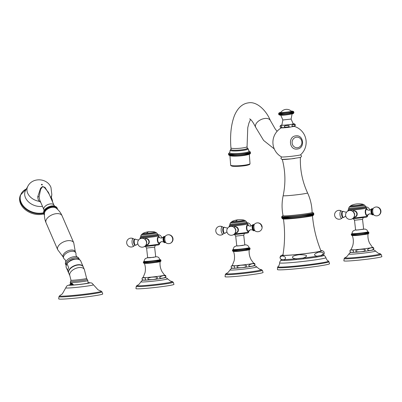 <?xml version="1.0" encoding="UTF-8"?>
<svg xmlns="http://www.w3.org/2000/svg" width="402" height="402" viewBox="0 0 402 402"><rect width="100%" height="100%" fill="white"/><g stroke="black" fill="none" stroke-linecap="round" stroke-linejoin="round"><path stroke-width="0.6" d="M279.782 113.324L279.953 114.846L279.782 113.324M289.189 113.977L289.018 112.454M278.641 114.078L278.792 113.243L278.787 114.525C279.561 115.495 282.923 115.485 288.877 114.495L292.963 113.751L293.736 113.128L293.907 112.309L293.354 111.389L291.254 111.118A6.392 0.332 -6.4 0 1 288.561 111.927A6.392 0.332 173.6 0 1 281.159 112.655A6.392 0.332 173.6 0 1 280.948 112.279L279.169 112.816L278.666 113.555M279.008 114.801L278.837 113.279L279.008 114.801M279.134 114.826L278.963 113.304L279.134 114.826M279.33 114.841L279.164 113.324L279.33 114.841M279.606 114.846L279.435 113.329L279.606 114.846M280.365 114.831L280.194 113.314L280.365 114.831M280.842 114.811L280.671 113.289L280.842 114.811M281.375 114.781L281.204 113.258M281.963 114.741L281.792 113.218M282.596 114.691L282.425 113.168M283.274 114.63L283.103 113.113M283.978 114.57L283.807 113.047M284.711 114.495L284.541 112.977M285.46 114.419L285.289 112.902M286.219 114.339L286.048 112.816M286.978 114.253L286.807 112.731M287.731 114.163L287.561 112.64M288.47 114.067L288.304 112.55M289.872 113.882L289.701 112.364M290.52 113.791L290.355 112.269M291.128 113.696L290.958 112.178M291.681 113.61L291.51 112.088L291.681 113.61M292.179 113.52L292.008 112.002L292.179 113.52M292.616 113.439L292.445 111.922L292.616 113.439M292.988 113.364L292.817 111.846L292.988 113.364M293.284 113.294L293.118 111.776L293.284 113.294M293.51 113.233L293.339 111.711L293.51 113.233M293.661 113.173L293.49 111.655L293.661 113.173M293.736 113.128L293.566 111.605L293.736 113.128M293.902 112.284L293.56 111.57M288.164 111.922A5.347 0.276 173.6 0 1 280.812 112.475A6.96 6.96 0 0 1 291.435 111.284A5.347 0.276 -6.4 0 1 288.164 111.922M289.726 124.565A5.728 0.296 -6.4 0 0 293.229 123.881L291.098 119.057L282.862 119.982L281.852 125.158A5.728 0.296 173.6 0 0 289.726 124.565M294.867 125.148C295.606 126.067 291.606 126.816 292.073 125.665C291.309 124.741 295.354 123.977 294.867 125.148M290.254 127.132A6.367 0.332 173.6 0 1 281.546 127.766M280.078 126.7C280.546 125.665 281.134 125.67 281.837 126.725C281.37 127.766 280.782 127.756 280.078 126.7M289.018 126.062C290.154 126.982 283.626 127.7 284.465 126.55C283.289 125.62 289.887 124.896 289.018 126.062M281.355 127.871A16.628 16.628 0 0 0 281.591 156.946A9.553 0.492 -6.4 0 0 294.696 155.901A9.553 0.492 -6.4 0 0 300.525 154.82A16.628 16.628 0 0 0 294.314 126.419M242.285 149.735A8.09 1.07 175.5 0 1 231.07 149.629L230.934 147.901A8.09 1.07 175.5 0 0 242.15 148.011A8.09 1.07 175.5 0 0 247.069 146.629L247.205 148.358A8.09 1.07 175.5 0 1 242.285 149.735M248.25 148.891L249.034 151.273A9.708 1.281 175.5 0 1 241.657 153.187A9.708 1.281 175.5 0 1 230.472 153.303A9.708 1.281 -4.5 0 1 229.718 152.79L230.12 150.318A9.095 1.201 -4.5 0 0 230.838 150.725A9.095 1.201 -4.5 0 0 241.059 150.644A9.095 1.201 -4.5 0 0 248.25 148.891L247.089 147.966M228.552 153.805L228.668 153.469M228.577 154.569L228.728 153.433L228.512 154.177M228.879 155.112L228.758 153.534L228.768 154.976L230.276 155.84C232.833 156.368 237.351 156.257 243.818 155.514C248.637 154.76 250.823 153.966 250.376 153.127L250.305 153.288M228.542 154.443L228.728 154.906M228.844 153.629L228.969 155.207L228.844 153.629M228.984 153.72L229.11 155.298L228.984 153.72M229.18 153.805L229.306 155.378L229.18 153.805M229.431 153.881L229.552 155.458L229.431 153.881M249.26 153.911A9.708 1.281 175.5 0 1 241.562 155.775A9.708 1.281 175.5 0 1 230.673 155.86M229.854 155.529L229.733 153.951L229.854 155.529M230.21 155.594L230.085 154.016L230.21 155.594M230.607 155.649L230.487 154.072L230.607 155.649M231.055 155.7L230.934 154.122L231.055 155.7M231.547 155.74L231.426 154.162L231.547 155.74M232.08 155.775L231.959 154.197M232.652 155.8L232.532 154.222M233.26 155.815L233.14 154.237M233.904 155.82L233.778 154.247M234.572 155.82L234.446 154.242M235.27 155.81L235.145 154.232M235.989 155.795L235.863 154.217M236.723 155.765L236.602 154.192M237.476 155.735L237.351 154.157M238.24 155.69L238.115 154.112M239.009 155.639L238.883 154.061M239.783 155.579L239.657 154.006M240.552 155.514L240.426 153.941M241.316 155.443L241.195 153.865M242.074 155.363L241.949 153.785M242.692 153.7L242.818 155.278M243.421 153.609L243.542 155.187M244.125 153.514L244.25 155.092M244.808 153.413L244.929 154.991M245.456 153.308L245.582 154.886M246.079 153.197L246.205 154.775M246.667 153.087L246.793 154.664M247.215 152.971L247.341 154.549L247.215 152.971M247.722 152.855L247.848 154.433L247.722 152.855M248.19 152.74L248.31 154.318L248.19 152.74M248.607 152.619L248.732 154.197L248.607 152.619M248.979 152.504L249.104 154.077L248.979 152.504M249.3 152.383L249.426 153.961L249.3 152.383M249.572 152.268L249.692 153.845L249.572 152.268M249.788 152.152L249.913 153.73L249.788 152.152M249.949 152.036L250.074 153.614L249.949 152.036M250.059 151.926L250.185 153.504L250.059 151.926M250.411 152.991L250.109 151.82L250.235 153.398M250.386 152.202L250.456 152.599M250.054 151.629L248.692 150.941M294.807 158.433A9.1 0.472 173.6 0 1 282.294 159.403C285.445 171.423 285.737 183.508 283.159 195.663C281.737 202.347 281.712 209.035 283.083 215.728A14.593 0.754 173.6 0 0 303.148 214.181A14.593 0.754 -6.4 0 0 312.093 212.477C311.952 205.643 310.444 199.126 307.575 192.925A12.286 0.633 -6.4 0 1 300.053 194.372A12.286 0.633 173.6 0 1 283.159 195.663M303.726 214.874L303.927 216.643M304.636 216.547L304.435 214.779M305.329 216.452L305.128 214.683M306.002 216.356L305.801 214.588M306.656 216.261L306.46 214.492M307.289 216.17L307.093 214.397M307.902 216.075L307.701 214.301M308.49 215.985L308.289 214.211M309.053 215.894L308.852 214.12M309.585 215.804L309.384 214.03L309.585 215.804M310.093 215.713L309.892 213.944L310.093 215.713M310.57 215.628L310.369 213.859L310.57 215.628M311.012 215.547L310.816 213.774L311.012 215.547M311.429 215.467L311.228 213.693L311.429 215.467M311.811 215.387L311.61 213.618L311.811 215.387M312.158 215.311L311.962 213.542L312.158 215.311M312.475 215.241L312.274 213.467L312.475 215.241M312.751 215.17L312.555 213.402L312.751 215.17M312.992 215.105L312.796 213.336L312.992 215.105M313.203 215.045L313.002 213.271L313.203 215.045M313.369 214.985L313.173 213.211L313.369 214.985M313.5 214.929L313.304 213.16L313.5 214.929M313.595 214.879L313.399 213.105L313.595 214.879M313.65 214.834L313.454 213.06L313.65 214.834M313.726 214.683L313.821 214.387C312.982 215.884 314.012 215.753 303.535 217.326L287.837 218.924C282.294 219.15 282.822 219.216 281.752 217.783L281.857 216.557L281.676 217.316M313.671 214.789L313.475 213.02L313.851 214.03M313.681 213.316L313.454 212.98M303.505 217.326A14.593 0.754 173.6 0 1 283.44 218.874C285.093 230.984 284.923 243.064 282.938 255.119A19.135 0.99 -6.4 0 0 309.244 253.104A19.135 0.99 -6.4 0 0 320.962 250.853C316.354 239.537 313.515 227.793 312.444 215.623M281.877 216.593L282.078 218.366L281.877 216.593M281.938 216.628L282.134 218.402L281.938 216.628M282.033 216.658L282.229 218.432L282.033 216.658M282.164 216.683L282.365 218.457L282.164 216.683M282.335 216.703L282.536 218.477L282.335 216.703M282.546 216.718L282.742 218.492L282.546 216.718M282.787 216.728L282.988 218.502L282.787 216.728M283.068 216.738L283.264 218.507L283.068 216.738M283.38 216.738L283.581 218.512L283.38 216.738M283.732 216.738L283.933 218.507L283.732 216.738M284.113 216.728L284.314 218.502L284.113 216.728M284.531 216.718L284.727 218.487L284.531 216.718M284.978 216.698L285.174 218.472L284.978 216.698M285.455 216.678L285.656 218.452L285.455 216.678M285.963 216.653L286.159 218.422L285.963 216.653M286.495 216.623L286.696 218.392L286.495 216.623M287.058 216.588L287.259 218.356M287.646 216.547L287.847 218.321M288.259 216.502L288.46 218.276M288.892 216.457L289.093 218.231M289.551 216.407L289.747 218.175M290.224 216.351L290.425 218.12M290.917 216.291L291.118 218.06M291.631 216.226L291.827 218M292.354 216.16L292.55 217.934M293.088 216.09L293.289 217.864M293.837 216.02L294.038 217.789M294.596 215.944L294.792 217.713M295.359 215.864L295.555 217.638M296.128 215.784L296.329 217.552M296.902 215.698L297.103 217.472M297.676 215.613L297.877 217.387M298.455 215.527L298.651 217.296M299.229 215.437L299.425 217.206M299.998 215.346L300.199 217.115M300.761 215.251L300.962 217.025M301.52 215.16L301.716 216.929M302.269 215.065L302.465 216.834M303.002 214.969L303.203 216.738M320.831 250.536L322.218 250.652L323.791 251.496L324.364 253.22L323.7 254.682A21.467 1.111 173.6 0 1 321.253 255.416C324.625 253.225 323.771 252.124 318.701 252.119C313.811 253.918 313.228 255.275 316.957 256.195A0.502 0.342 -99.1 0 0 317.103 257.009A21.552 1.116 173.6 0 1 310.706 257.938A21.552 1.116 173.6 0 1 303.269 258.858L296.239 259.597A21.552 1.116 173.6 0 1 284.345 260.451L281.626 260.411A21.552 1.116 173.6 0 1 281.164 260.109L281.164 260.109C280.857 259.772 279.455 262.416 279.691 262.843A23.221 1.201 173.6 0 0 311.615 260.39A23.221 1.201 -6.4 0 0 325.841 257.667C325.977 257.2 324.027 254.928 323.801 255.325L323.801 255.325A21.552 1.116 173.6 0 1 321.414 256.23L317.103 257.009M321.414 256.23L321.253 255.416L316.957 256.195A21.467 1.111 173.6 0 1 310.58 257.119A21.467 1.111 173.6 0 1 303.173 258.034C308.781 255.873 307.48 254.767 299.269 254.712C290.284 255.933 291.154 258.36 296.168 258.767L296.239 259.597M303.269 258.858L303.173 258.034L296.168 258.767A21.467 1.111 173.6 0 1 284.325 259.617C286.385 258.099 285.797 256.863 282.561 255.913C279.516 256.772 279.199 257.994 281.616 259.581A0.502 0.487 -83.5 0 1 281.626 260.411M282.993 254.778L280.998 255.587L280.315 256.391L280.144 258.174L281.114 259.461A21.467 1.111 173.6 0 0 281.616 259.581L284.325 259.617L284.345 260.451M328.972 261.722A25.879 1.337 -6.4 0 1 313.118 264.757A25.879 1.337 -6.4 0 1 277.536 267.491L277.435 269.561A26.21 1.357 173.6 0 0 313.47 266.792A26.21 1.357 -6.4 0 0 329.529 263.717L328.972 261.722L328.419 261.049C328.037 260.627 327.203 261.039 325.841 257.667M296.415 137.188A5.301 4.899 90.8 0 0 292.138 143.097A5.301 4.899 90.8 0 0 297.591 147.71A5.301 4.899 -89.2 0 0 301.867 141.8A5.301 4.899 -89.2 0 0 296.415 137.188M348.559 209.045L348.715 209.261A8.578 0.442 -6.4 0 0 353.976 209.065A8.578 0.442 -6.4 0 0 365.755 207.347L365.86 207.105A8.708 0.452 173.6 0 1 353.901 208.854A8.708 0.452 -6.4 0 1 348.559 209.045L348.74 208.075A8.452 0.437 -6.4 0 0 353.901 207.945A8.452 0.437 173.6 0 0 365.463 206.196L365.86 207.105M352.403 211.186L353.765 210.683C355.639 210.693 356.79 211.698 357.227 213.688C357.242 215.728 356.333 216.919 354.504 217.266L353.845 217.251M354.906 217.201L354.504 217.266M367.458 215.105L366.87 215.618L365.207 212.623L366.277 209.01L366.915 209.392M354.504 220.271L355.599 230.019L358.081 229.934L363.639 229.115L362.544 219.371L354.504 220.271L353.504 218.809M362.991 232.758A7.929 0.412 173.6 0 1 352.092 233.597L352.182 232.482L353.177 230.864L355.584 229.884L356.112 230.12L365.202 229.05L367.036 230.07L367.85 231.828A7.929 0.412 -6.4 0 1 362.991 232.758M363.252 234.678A7.929 0.412 -6.4 0 0 368.066 233.763C367.654 237.064 368.172 240.21 369.614 243.205L372.453 247.295A10.784 0.558 -6.4 0 1 365.855 248.577A10.784 0.558 173.6 0 1 351.031 249.697L352.649 246.004C353.67 242.476 353.554 238.989 352.308 235.532A7.929 0.412 173.6 0 0 363.207 234.683M363.428 234.441L363.267 233.009M364.122 234.351L363.961 232.914M364.78 234.255L364.619 232.818M365.403 234.16L365.242 232.723M365.986 234.07L365.825 232.632M366.518 233.984L366.358 232.547L366.518 233.984M367.006 233.899L366.84 232.462L367.006 233.899M367.433 233.818L367.272 232.381L367.433 233.818M367.8 233.738L367.639 232.306L367.8 233.738M368.106 233.668L367.946 232.23L368.106 233.668M368.353 233.602L368.192 232.165L368.353 233.602M368.528 233.547L368.368 232.11L368.528 233.547M368.639 233.492L368.478 232.054L368.639 233.492M368.905 232.994L368.523 232.009L368.82 233.255C368.86 233.813 366.996 234.291 363.232 234.683C355.946 235.798 351.971 235.889 351.308 234.944L351.479 233.909L351.253 234.361M368.493 231.974L368.75 232.225M351.665 235.381L351.504 233.944L351.665 235.381M351.76 235.411L351.599 233.974L351.76 235.411M351.921 235.431L351.76 233.994L351.921 235.431M352.152 235.446L351.991 234.009L352.152 235.446M352.443 235.451L352.283 234.014L352.443 235.451M352.8 235.446L352.639 234.009L352.8 235.446M353.212 235.431L353.051 233.994L353.212 235.431M353.685 235.411L353.524 233.974L353.685 235.411M354.207 235.381L354.046 233.944M354.78 235.346L354.619 233.909M355.393 235.301L355.232 233.863M356.046 235.245L355.886 233.813M356.73 235.19L356.569 233.753M357.443 235.125L357.283 233.688M358.177 235.054L358.016 233.617M358.931 234.974L358.77 233.542M359.689 234.894L359.529 233.456M360.453 234.808L360.292 233.371M361.217 234.723L361.056 233.286M361.971 234.632L361.81 233.195M362.71 234.537L362.549 233.1M368.684 250.481C366.669 249.758 367.513 248.873 371.217 247.833C374.83 247.501 374.674 250.466 368.684 250.481M350.172 251.803L349.901 250.989L350.237 250.23C354.303 248.908 354.941 253.461 350.469 252.079L350.172 251.803C349.665 253.044 357.242 252.2 366.162 251.144C375.227 249.687 372.749 250.25 373.875 248.612L373.337 247.542M357.157 251.828C354.664 251.21 355.348 250.416 359.202 249.436C363.996 249.069 365.941 249.32 365.026 250.19C365.81 250.707 362.041 252.129 357.157 251.828M381.156 254.471L381.9 256.566A19.135 0.99 -6.4 0 1 370.177 258.818A19.135 0.99 173.6 0 1 343.876 260.833L344.132 258.627A18.628 0.965 -6.4 0 0 369.745 256.662A18.628 0.965 -6.4 0 0 381.156 254.471L380.046 253.717A17.944 0.93 -6.4 0 1 369.408 255.958A17.944 0.93 -6.4 0 1 351.313 257.843A17.944 0.93 -6.4 0 1 345.052 257.642L346.102 257.114C346.082 257.521 347.006 256.496 348.876 254.039A13.412 0.693 -6.4 0 0 367.307 252.642A13.412 0.693 -6.4 0 0 375.518 251.049L374.599 250.265L373.146 249.803M353.891 217.175A3.316 3.055 -103.4 0 0 355.006 217.175M352.469 211.231A3.316 3.055 76.6 0 1 353.464 210.728M355.835 211.276A3.171 2.92 -103.4 0 0 353.599 210.844A3.171 2.92 -103.4 0 0 353.514 210.864M354.986 217.03A3.171 2.92 -103.4 0 0 355.072 217.015A3.171 2.92 -103.4 0 0 357.016 215.316M354.021 212.98A3.06 2.819 -103.4 0 1 354.474 214.311A3.06 2.819 76.6 0 1 354.484 214.919M366.041 209.09A3.316 1.281 -95.2 0 1 366.187 209.166A3.171 1.226 -95.2 0 0 366.137 209.176A3.171 1.226 -95.2 0 0 365.277 212.522A3.171 1.226 -95.2 0 0 366.775 215.482A3.171 1.226 -95.2 0 0 366.84 215.467M371.845 208.738A3.09 1.196 84.8 0 0 371.408 209.105A3.09 1.196 84.8 0 0 371.001 211.914A3.09 1.196 84.8 0 0 371.905 214.603L372.749 214.934L373.232 214.598A3.06 1.186 -95.2 0 1 372.9 214.809A3.06 1.186 84.8 0 1 371.398 212.05A3.06 1.186 84.8 0 1 372.217 208.738A3.06 1.186 -95.2 0 1 372.709 208.879M343.328 217.477A3.06 1.186 -95.2 0 1 342.489 216.929A3.06 1.186 -95.2 0 1 342.052 212.085A3.06 1.186 -95.2 0 1 342.645 211.407M350.192 206.407A6.919 0.357 -6.4 0 0 350.072 206.492A6.919 0.357 -6.4 0 0 355.624 206.221A6.919 0.357 -6.4 0 0 363.297 205.146A6.919 0.357 -6.4 0 0 363.82 204.95A6.919 0.357 -6.4 0 0 363.684 204.894M229.748 224.919L229.904 225.13A8.578 0.442 -6.4 0 0 235.165 224.939A8.578 0.442 -6.4 0 0 246.944 223.221L246.657 222.07A8.452 0.437 -6.4 0 1 235.09 223.819A8.452 0.437 173.6 0 1 229.929 223.949L229.748 224.919A8.708 0.452 173.6 0 0 235.09 224.728A8.708 0.452 -6.4 0 0 247.049 222.979M233.592 227.06L234.954 226.557C236.828 226.567 237.979 227.567 238.416 229.562C238.431 231.602 237.522 232.793 235.693 233.14L235.034 233.125M236.095 233.075L235.693 233.14M248.647 230.974L248.059 231.492L246.401 228.497L247.466 224.884L248.104 225.261M235.08 233.049A3.316 3.055 -103.4 0 0 236.195 233.049M233.662 227.105A3.316 3.055 76.6 0 1 234.657 226.602M237.024 227.15A3.171 2.92 -103.4 0 0 234.788 226.718A3.171 2.92 -103.4 0 0 234.708 226.738M236.18 232.904A3.171 2.92 -103.4 0 0 236.26 232.889A3.171 2.92 -103.4 0 0 238.205 231.19M235.698 236.145L236.788 245.893L239.275 245.808L244.828 244.989L243.738 235.24L235.698 236.145L234.693 234.683M244.813 244.853L246.396 244.924L247.753 245.521L248.712 246.647L249.039 247.702A7.929 0.412 173.6 0 1 244.185 248.632A7.929 0.412 -6.4 0 1 233.281 249.471L233.376 248.356L234.366 246.738L236.773 245.753M244.441 250.552A7.929 0.412 173.6 0 0 249.255 249.637C248.808 253.285 249.471 256.712 251.25 259.923L253.642 263.169A10.784 0.558 173.6 0 1 247.044 264.451A10.784 0.558 -6.4 0 1 232.225 265.571L234.085 260.953C234.828 257.717 234.632 254.531 233.502 251.406A7.929 0.412 -6.4 0 0 244.401 250.557M244.456 248.878L244.617 250.315M232.602 251.004L232.668 249.783L232.446 250.235M232.853 251.255L232.693 249.818L232.853 251.255M232.949 251.285L232.788 249.848L232.949 251.285M233.115 251.305L232.949 249.868L233.115 251.305M233.341 251.32L233.18 249.883L233.341 251.32M233.632 251.32L233.472 249.888L233.632 251.32M233.989 251.32L233.828 249.883L233.989 251.32M234.406 251.305L234.245 249.868L234.406 251.305M234.874 251.285L234.713 249.848L234.874 251.285M235.396 251.255L235.235 249.818M235.969 251.22L235.808 249.783M236.582 251.175L236.421 249.737M237.235 251.119L237.074 249.687M237.919 251.064L237.758 249.627M238.632 250.999L238.471 249.562M239.371 250.923L239.21 249.491M240.12 250.848L239.959 249.411M240.883 250.768L240.718 249.33M241.647 250.682L241.486 249.245M242.406 250.597L242.245 249.16M243.16 250.501L242.999 249.069M243.903 250.411L243.738 248.974M245.31 250.22L245.15 248.788M245.974 250.129L245.808 248.692M246.597 250.034L246.436 248.597M247.175 249.943L247.014 248.506M247.712 249.858L247.547 248.421L247.712 249.858M248.195 249.773L248.034 248.335L248.195 249.773M248.622 249.687L248.461 248.255L248.622 249.687M248.989 249.612L248.828 248.175L248.989 249.612M249.3 249.541L249.139 248.104L249.3 249.541M249.541 249.476L249.381 248.039L249.541 249.476M249.722 249.416L249.557 247.984L249.722 249.416M249.833 249.366L249.667 247.928L249.833 249.366M250.094 248.868L249.712 247.883L250.009 249.129C250.049 249.687 248.185 250.165 244.421 250.557C237.135 251.672 233.165 251.758 232.497 250.823M249.687 247.848L249.938 248.099M231.658 267.953L231.09 266.863L231.426 266.104C235.497 264.792 236.135 269.32 231.658 267.953M238.346 267.702C235.843 267.094 236.527 266.295 240.391 265.31C245.205 264.948 247.145 265.199 246.215 266.064C247.044 266.561 243.2 268.013 238.346 267.702M249.873 266.355C247.853 265.637 248.697 264.757 252.406 263.707C256.039 263.385 255.863 266.325 249.873 266.355M231.361 267.672C230.859 268.918 238.431 268.074 247.351 267.013C256.416 265.561 253.938 266.124 255.064 264.486L254.526 263.411M262.345 270.345L263.089 272.44A19.135 0.99 173.6 0 1 251.371 274.692A19.135 0.99 -6.4 0 1 225.065 276.707L225.321 274.496A18.628 0.965 -6.4 0 0 250.933 272.536A18.628 0.965 -6.4 0 0 262.345 270.345L261.235 269.591A17.944 0.93 -6.4 0 1 250.597 271.827A17.944 0.93 -6.4 0 1 232.502 273.717A17.944 0.93 -6.4 0 1 226.241 273.516L227.291 272.983C227.271 273.395 228.195 272.37 230.065 269.913A13.412 0.693 -6.4 0 0 248.501 268.511A13.412 0.693 -6.4 0 0 256.707 266.923L255.788 266.139L254.335 265.677M223.834 227.281A3.06 1.186 84.8 0 0 223.241 227.959A3.06 1.186 84.8 0 0 223.678 232.798L224.758 233.441L225.326 232.984A3.09 1.196 -95.2 0 1 224.889 233.346A3.09 1.196 84.8 0 1 223.371 230.562A3.09 1.196 84.8 0 1 224.2 227.215A3.09 1.196 -95.2 0 1 224.834 227.487L223.989 227.155L223.241 227.959M235.21 228.854A3.06 2.819 -103.4 0 1 235.662 230.185A3.06 2.819 76.6 0 1 235.672 230.788M253.722 230.748A3.09 1.196 -95.2 0 1 253.094 230.477L253.938 230.808L254.426 230.472A3.06 1.186 84.8 0 1 254.089 230.683A3.06 1.186 -95.2 0 1 252.587 227.924A3.06 1.186 -95.2 0 1 253.411 224.612A3.06 1.186 84.8 0 1 253.903 224.753L253.17 224.522L252.597 224.979A3.09 1.196 -95.2 0 1 253.034 224.612M231.381 222.281A6.919 0.357 -6.4 0 0 231.261 222.366A6.919 0.357 -6.4 0 0 236.813 222.095A6.919 0.357 -6.4 0 0 244.486 221.02A6.919 0.357 -6.4 0 0 245.009 220.824A6.919 0.357 -6.4 0 0 244.873 220.768M140.64 236.823L140.795 237.039A8.578 0.442 -6.4 0 0 146.062 236.843A8.578 0.442 -6.4 0 0 157.835 235.125L157.549 233.974A8.452 0.437 -6.4 0 1 145.981 235.723A8.452 0.437 173.6 0 1 140.821 235.853L140.64 236.823A8.708 0.452 173.6 0 0 145.986 236.632A8.708 0.452 -6.4 0 0 157.941 234.884M144.484 238.964L145.851 238.461C147.72 238.471 148.876 239.476 149.308 241.466C149.323 243.506 148.418 244.697 146.589 245.044L145.926 245.029M146.986 244.979L146.589 245.044M159.539 242.883L158.956 243.396L157.293 240.401L158.358 236.788L159.001 237.17M145.971 244.954A3.316 3.055 -103.4 0 0 147.087 244.954M144.554 239.009A3.316 3.055 76.6 0 1 145.549 238.507M147.916 239.054A3.171 2.92 -103.4 0 0 145.68 238.622A3.171 2.92 -103.4 0 0 145.599 238.642M147.072 244.808A3.171 2.92 -103.4 0 0 147.152 244.793A3.171 2.92 -103.4 0 0 149.097 243.094M146.589 248.049L147.68 257.798L150.167 257.712L155.72 256.893L154.629 247.15L146.589 248.049L145.584 246.587M155.705 256.757L157.288 256.828L158.649 257.426L159.936 259.607A7.929 0.412 173.6 0 1 155.077 260.536A7.929 0.412 -6.4 0 1 144.177 261.375L144.268 260.26L145.263 258.642L147.665 257.662M143.494 262.908L143.393 262.727C144.057 263.667 148.026 263.576 155.313 262.461A7.929 0.412 173.6 0 0 160.152 261.541C159.7 265.189 160.363 268.616 162.142 271.832L164.534 275.074A10.784 0.558 173.6 0 1 157.936 276.355A10.784 0.558 -6.4 0 1 143.117 277.475L144.976 272.863C145.72 269.621 145.529 266.436 144.393 263.31A7.929 0.412 -6.4 0 0 155.293 262.466M155.348 260.787L155.509 262.22M143.393 262.727L143.559 261.687L143.338 262.139M143.745 263.159L143.584 261.722L143.745 263.159M143.841 263.189L143.68 261.752L143.841 263.189M144.006 263.209L143.846 261.772L144.006 263.209M144.233 263.225L144.072 261.787L144.233 263.225M144.529 263.23L144.368 261.792L144.529 263.23M144.881 263.225L144.72 261.787L144.881 263.225M145.298 263.209L145.137 261.772L145.298 263.209M145.77 263.189L145.604 261.752L145.77 263.189M146.293 263.159L146.127 261.722M146.861 263.124L146.7 261.687M147.474 263.079L147.313 261.642M148.127 263.029L147.966 261.591M148.815 262.968L148.655 261.531M149.529 262.903L149.363 261.466M150.263 262.833L150.102 261.395M151.011 262.752L150.85 261.32M151.775 262.672L151.614 261.235M152.539 262.586L152.378 261.149M153.303 262.501L153.142 261.064M154.056 262.411L153.896 260.973M154.795 262.315L154.634 260.878M156.202 262.129L156.041 260.692M156.865 262.034L156.705 260.596M157.489 261.938L157.328 260.506M158.066 261.848L157.906 260.411M158.604 261.762L158.443 260.325L158.604 261.762M159.086 261.677L158.926 260.24L159.086 261.677M159.514 261.596L159.353 260.159L159.514 261.596M159.88 261.516L159.72 260.084L159.88 261.516M160.192 261.446L160.031 260.009L160.192 261.446M160.433 261.38L160.272 259.943L160.433 261.38M160.614 261.325L160.453 259.888L160.614 261.325M160.725 261.27L160.564 259.833L160.725 261.27M160.991 260.772L160.604 259.787L160.9 261.034C160.941 261.591 159.081 262.069 155.313 262.461M160.579 259.752L160.83 260.009M142.549 279.857L141.981 278.772L142.318 278.008C146.398 276.722 147.031 281.204 142.549 279.857M149.237 279.606C146.715 279.013 147.398 278.219 151.288 277.214C156.137 276.862 158.076 277.114 157.112 277.968C158.026 278.435 154.011 279.933 149.237 279.606M160.765 278.259C158.73 277.561 159.574 276.676 163.297 275.611C166.971 275.315 166.735 278.209 160.765 278.259M142.253 279.581C141.75 280.827 149.323 279.978 158.242 278.923C167.312 277.465 164.83 278.028 165.961 276.39L165.418 275.32M173.242 282.249L173.981 284.35A19.135 0.99 173.6 0 1 162.262 286.596A19.135 0.99 -6.4 0 1 135.956 288.611L136.218 286.405A18.628 0.965 -6.4 0 0 161.825 284.44A18.628 0.965 -6.4 0 0 173.242 282.249L172.126 281.495A17.944 0.93 -6.4 0 1 161.488 283.737A17.944 0.93 -6.4 0 1 143.393 285.621A17.944 0.93 -6.4 0 1 137.132 285.42L138.187 284.892C138.162 285.299 139.087 284.274 140.956 281.817A13.412 0.693 -6.4 0 0 159.393 280.42A13.412 0.693 -6.4 0 0 167.599 278.827L166.679 278.043L165.232 277.581M134.73 239.185A3.06 1.186 84.8 0 0 134.132 239.863A3.06 1.186 84.8 0 0 134.57 244.707L135.65 245.346L136.223 244.888A3.09 1.196 -95.2 0 1 135.781 245.25A3.09 1.196 84.8 0 1 134.268 242.466A3.09 1.196 84.8 0 1 135.092 239.12A3.09 1.196 -95.2 0 1 135.725 239.391L134.881 239.059L134.132 239.863M146.102 240.758A3.06 2.819 -103.4 0 1 146.554 242.089A3.06 2.819 76.6 0 1 146.564 242.697M165.307 242.371A3.06 1.186 84.8 0 1 164.981 242.587A3.06 1.186 -95.2 0 1 163.478 239.828A3.06 1.186 -95.2 0 1 164.302 236.517A3.06 1.186 84.8 0 1 164.795 236.657L164.061 236.426L163.488 236.884A3.09 1.196 -95.2 0 1 163.931 236.522M142.273 234.185A6.919 0.357 -6.4 0 0 142.152 234.271A6.919 0.357 -6.4 0 0 147.71 233.999A6.919 0.357 -6.4 0 0 155.378 232.924A6.919 0.357 -6.4 0 0 155.901 232.728A6.919 0.357 -6.4 0 0 155.765 232.673M26.381 188.95L20.386 195.191L20.1 196.02A16.829 12.477 19.2 0 0 24.939 209.382A16.829 12.477 19.2 0 0 41.552 214.402A16.829 12.477 19.2 0 0 43.818 213.944M49.361 194.553L44.999 187.362L42.567 186.523L40.577 188.236L37.763 196.694C37.803 198.789 38.366 200.347 39.456 201.372L40.753 202.362M43.883 209.613A5.502 3.05 156.6 0 1 43.883 208.1A5.502 3.05 156.6 0 1 48.933 204.196A5.502 3.05 156.6 0 1 53.984 205.246L48.376 192.272L44.195 187.216L42.391 186.804L40.557 189.593L39.084 197L39.723 199.985L43.883 209.613L44.034 210.668M57.541 209.341A7.281 4.04 156.6 0 0 57.355 208.563A7.281 4.04 156.6 0 0 50.677 207.171A7.281 4.04 156.6 0 0 43.989 212.341A7.281 4.04 156.6 0 0 43.989 214.341A7.281 4.04 156.6 0 0 44.436 215.01M55.898 207.98A6.487 3.598 156.6 0 0 52.104 207.337A6.487 3.598 156.6 0 0 44.567 212.879C44.175 216.231 44.662 219.507 46.024 222.708A8.738 4.844 -23.4 0 1 55.968 213.703A8.738 4.844 156.6 0 1 62.064 215.773C60.662 212.588 58.607 209.99 55.898 207.98M46.024 222.708L57.697 249.712L63.104 256.918A6.633 3.678 156.6 0 1 63.114 255.119A6.633 3.678 -23.4 0 1 69.204 250.411A6.633 3.678 -23.4 0 1 75.295 251.677L75.827 252.913A6.633 3.678 -23.4 0 1 75.948 254.28C75.918 255.411 76.325 256.305 77.174 256.963M63.114 256.938L63.647 258.174A6.633 3.678 156.6 0 1 63.647 256.355A6.633 3.678 -23.4 0 1 69.737 251.647A6.633 3.678 -23.4 0 1 75.827 252.913M63.647 258.174A6.633 3.678 156.6 0 0 64.561 259.205C65.41 259.953 65.777 260.863 65.677 261.933M66.094 265.466A7.281 4.04 156.6 0 1 66.094 263.466A7.281 4.04 -23.4 0 1 72.777 258.295A7.281 4.04 -23.4 0 1 79.46 259.687L78.928 258.451A7.281 4.04 -23.4 0 0 77.134 256.948A7.281 4.04 -23.4 0 0 65.692 261.898A7.281 4.04 -23.4 0 0 65.561 262.235A7.281 4.04 156.6 0 0 65.561 264.23L66.094 265.466A7.281 4.04 156.6 0 0 66.174 265.632M74.948 259.129A5.342 2.96 156.6 0 0 68.777 261.797M66.41 264.928L66.858 263.807C69.626 259.285 79.405 257.174 80.777 261.099A7.929 4.397 156.6 0 0 74.571 259.33A7.929 4.397 156.6 0 0 67.013 263.757L68.722 267.712A7.929 4.397 -23.4 0 0 67.933 269.169A7.929 4.397 -23.4 0 0 67.732 270.551L66.219 267.39A7.929 4.397 156.6 0 1 66.023 266.596L66.41 264.928M84.345 269.456A7.889 4.377 -23.4 0 0 77.109 267.953A7.889 4.377 -23.4 0 0 69.868 273.556A7.889 4.377 -23.4 0 0 69.868 275.717L68.767 273.184A7.889 4.377 -23.4 0 1 68.772 271.018A7.889 4.377 -23.4 0 1 76.008 265.415A7.889 4.377 -23.4 0 1 83.249 266.923L84.345 269.456L86.636 278.43A7.889 0.407 173.6 0 1 80.35 279.541A7.889 0.407 173.6 0 1 71.556 280.279A7.889 0.407 173.6 0 1 70.958 280.189L70.249 282.591L70.526 284.933L73.405 284.973L72.219 283.5L70.983 283.234L70.39 283.847M70.249 282.591A8.859 0.457 173.6 0 0 70.923 282.691A8.859 0.457 -6.4 0 0 80.802 281.862A8.859 0.457 -6.4 0 0 87.857 280.616L88.113 283.003A8.859 0.457 173.6 0 1 82.696 284.018A8.859 0.457 173.6 0 1 73.405 284.973M87.887 281.41L88.113 283.003M101.987 291.842L102.741 293.927A22.165 1.146 -6.4 0 1 89.164 296.535A22.165 1.146 173.6 0 1 58.687 298.867L58.958 296.671A21.653 1.121 -6.4 0 0 88.721 294.39A21.653 1.121 -6.4 0 0 101.987 291.842L101.108 291.123A21.055 1.09 -6.4 0 1 88.42 293.706A21.055 1.09 -6.4 0 1 67.672 295.887A21.055 1.09 -6.4 0 1 59.657 295.772L62.34 293.862L65.747 287.867A13.924 0.719 -6.4 0 0 84.887 286.405A13.924 0.719 -6.4 0 0 93.415 284.767L92.189 283.345L91.274 282.892L88.078 282.671A10.563 0.548 -6.4 0 1 83.345 284.023A10.563 0.548 -6.4 0 1 71.26 285.219A10.563 0.548 -6.4 0 1 70.491 284.656M72.219 283.5A0.809 0.608 -69.7 0 0 72.39 284.043L70.747 284.018L70.541 284.551L73.159 284.586L71.265 283.777L70.747 284.018A0.809 0.784 -158.2 0 1 70.41 283.475L70.526 284.933M289.978 124.565A6.392 0.332 -6.4 0 0 293.113 123.746L294.535 123.896L295.214 124.565L295.259 125.54L294.55 126.318L287.938 127.424L280.837 127.735L280.154 127.067L280.114 126.092L280.822 125.313L281.938 124.992A6.392 0.332 173.6 0 0 282.842 125.278A6.392 0.332 173.6 0 0 289.978 124.565M249.657 118.856L250.064 119.108C251.471 119.937 253.34 122.675 255.682 127.318A8.09 4.769 -24.9 0 1 264.672 118.5A8.09 4.769 -24.9 0 1 270.355 120.505L275.239 129.012L277.109 131.303M231.044 149.308A8.447 1.116 -4.5 0 0 231.386 150.026A8.447 1.116 -4.5 0 0 242.039 149.82A8.447 1.116 -4.5 0 0 247.18 148.036M231.431 165.534A9.708 1.281 -4.5 0 0 242.321 165.448A9.708 1.281 -4.5 0 0 250.024 163.584C249.531 164.292 250.647 164.297 247.612 165.162C243.456 166.327 232.954 166.679 231.879 166.086C230.874 165.684 230.472 165.358 230.668 165.101A9.708 1.281 -4.5 0 0 231.431 165.534M232.08 166.091A9.06 1.196 -4.5 0 0 242.813 165.951A9.06 1.196 -4.5 0 0 249.34 164.122M282.988 254.808A20.01 1.035 173.6 0 0 288.525 255.27A20.01 1.035 173.6 0 0 309.575 253.109A20.01 1.035 -6.4 0 0 320.846 250.562M277.536 267.491L277.928 266.712A25.472 1.317 -6.4 0 0 312.892 264.119A25.472 1.317 -6.4 0 0 328.419 261.049M347.851 211.075L348.031 210.1A9.346 0.482 -6.4 0 0 353.77 209.914A9.346 0.482 -6.4 0 0 366.609 208.02L365.659 207.281M353.247 218.03A9.377 0.487 -6.4 0 0 354.654 217.909A9.377 0.487 -6.4 0 0 367.534 216.025L367.745 214.733M351.911 252.401A10.759 0.558 173.6 0 0 366.132 251.144A10.759 0.558 -6.4 0 0 366.187 251.134M353.599 210.844L352.534 211.276A3.171 2.92 76.6 0 1 353.433 210.884A3.171 2.92 76.6 0 1 357.082 213.703A3.171 2.92 76.6 0 1 354.906 217.05A3.171 2.92 76.6 0 1 353.931 217.105L355.072 217.015M352.634 211.341A3.02 2.779 76.6 0 1 356.81 213.748A3.02 2.779 76.6 0 1 353.986 217.005M354.649 214.271A3.09 2.844 -103.4 0 0 353.378 212.02M354.654 214.286A3.09 2.844 76.6 0 1 354.343 216.065M366.473 215.507L367.564 214.964A3.02 1.171 -95.2 0 1 367.157 215.291A3.02 1.171 -95.2 0 1 365.669 212.563A3.02 1.171 -95.2 0 1 366.483 209.291A3.02 1.171 -95.2 0 1 367.071 209.527L365.91 209.191M372.634 208.955A2.925 1.131 -95.2 0 0 372.232 208.869A2.925 1.131 84.8 0 0 371.448 212.04A2.925 1.131 84.8 0 0 372.885 214.678A2.925 1.131 -95.2 0 0 373.136 214.532M373.428 208.196L372.393 209.181A2.713 1.05 84.8 0 0 371.89 211.834A2.713 1.05 84.8 0 0 372.86 214.351L374.056 215.135A4.452 4.452 0 0 0 380.825 210.387A4.452 4.452 0 0 0 373.428 208.196A3.643 1.412 84.8 0 0 372.749 211.759A3.643 1.412 84.8 0 0 374.056 215.135M375.463 207.09A4.452 4.095 -103.4 0 1 380.583 211.05A4.452 4.095 76.6 0 1 377.528 215.748M367.116 209.251A3.643 3.357 76.6 0 1 367.493 209.854M345.785 216.035L344.137 217.11A3.09 1.196 84.8 0 1 343.7 217.472A3.09 1.196 -95.2 0 1 342.182 214.688A3.09 1.196 -95.2 0 1 343.012 211.341A3.09 1.196 84.8 0 1 343.645 211.613L346.494 212.256M342.64 217.145A2.713 1.05 -95.2 0 1 341.564 214.567A2.713 1.05 -95.2 0 1 342.162 211.844M342.313 211.618L341.489 211.08A3.643 1.412 84.8 0 0 340.986 210.97A3.643 1.412 -95.2 0 0 340.007 214.914A3.643 1.412 -95.2 0 0 341.795 218.201A3.643 1.412 84.8 0 0 342.117 218.02L342.826 217.341M341.489 211.08A4.452 4.452 0 0 0 338.017 210.467A4.452 4.095 76.6 0 1 340.986 210.97M364.539 205.095L363.659 204.814A7.357 0.382 -6.4 0 1 362.157 205.407A7.357 0.382 -6.4 0 1 354.152 206.387A7.357 0.382 -6.4 0 1 350.197 206.326L349.403 206.794A7.613 0.392 -6.4 0 0 354.082 206.638A7.613 0.392 -6.4 0 0 364.539 205.095L365.463 206.196M363.689 205.035A6.794 0.352 -6.4 0 0 363.704 205.01L363.006 204.271A18.929 18.929 0 0 0 350.71 205.653L350.197 206.522M350.71 205.653A6.256 0.322 173.6 0 0 354.489 205.578A6.256 0.322 -6.4 0 0 360.71 204.834A6.256 0.322 -6.4 0 0 363.006 204.271M356.745 203.955A18.929 7.321 -95.2 0 1 357.152 203.889M229.979 225.045L229.22 225.974A9.346 0.482 -6.4 0 0 234.959 225.788A9.346 0.482 -6.4 0 0 247.798 223.889L246.848 223.155M234.436 233.904A9.377 0.487 -6.4 0 0 235.848 233.783A9.377 0.487 -6.4 0 0 248.727 231.899L248.933 230.607M244.813 244.868L242.597 245.466L237.301 245.994L236.773 245.768M233.1 268.27A10.759 0.558 -6.4 0 0 247.32 267.018A10.759 0.558 173.6 0 0 247.376 267.008M248.305 225.125A3.643 3.357 76.6 0 1 248.682 225.728M223.351 227.718A2.713 1.05 84.8 0 0 222.758 230.441A2.713 1.05 84.8 0 0 223.834 233.014M222.175 226.844A3.643 1.412 -95.2 0 1 222.683 226.949A4.452 4.452 0 0 0 219.206 226.341A4.452 4.095 76.6 0 1 222.175 226.844A3.643 1.412 84.8 0 0 221.2 230.788A3.643 1.412 84.8 0 0 222.989 234.075A3.643 1.412 -95.2 0 0 223.306 233.894L224.02 233.215M219.206 226.341A4.452 4.452 0 0 0 215.909 231.703A4.452 4.452 0 0 0 221.271 234.999A4.452 4.095 -103.4 0 0 222.989 234.075M234.788 226.718L233.728 227.15A3.171 2.92 76.6 0 1 234.622 226.753A3.171 2.92 76.6 0 1 238.275 229.577A3.171 2.92 76.6 0 1 236.095 232.924A3.171 2.92 76.6 0 1 235.12 232.974L236.26 232.889M233.823 227.215A3.02 2.779 76.6 0 1 237.999 229.622A3.02 2.779 76.6 0 1 235.175 232.879M235.532 231.934A3.09 2.844 76.6 0 0 235.843 230.155A3.09 2.844 -103.4 0 0 234.567 227.894M248.034 231.341A3.171 1.226 -95.2 0 1 247.964 231.351A3.171 1.226 -95.2 0 1 246.466 228.391A3.171 1.226 -95.2 0 1 247.325 225.05A3.171 1.226 -95.2 0 1 247.396 225.035L247.099 225.065M247.662 231.381L248.753 230.838A3.02 1.171 -95.2 0 1 248.346 231.165A3.02 1.171 -95.2 0 1 246.863 228.436A3.02 1.171 -95.2 0 1 247.672 225.165A3.02 1.171 -95.2 0 1 248.26 225.401L247.396 225.035M248.753 230.838L250.376 229.793C251.019 229.467 253.567 230.311 253.094 230.477A3.09 1.196 -95.2 0 1 252.19 227.788A3.09 1.196 -95.2 0 1 252.597 224.979L250.954 226.055C250.305 226.371 247.833 225.582 248.26 225.401M253.823 224.829A2.925 1.131 84.8 0 0 253.426 224.743A2.925 1.131 -95.2 0 0 252.637 227.914A2.925 1.131 -95.2 0 0 254.074 230.552A2.925 1.131 84.8 0 0 254.325 230.406M255.245 231.009L254.049 230.225A2.713 1.05 -95.2 0 1 253.079 227.708A2.713 1.05 -95.2 0 1 253.582 225.055L254.617 224.07A3.643 1.412 -95.2 0 0 253.938 227.627A3.643 1.412 -95.2 0 0 255.245 231.009A4.452 4.452 0 0 0 262.014 226.261A4.452 4.452 0 0 0 254.617 224.07M261.772 226.924A4.452 4.095 -103.4 0 0 256.657 222.964M230.592 222.668A7.613 0.392 -6.4 0 0 235.27 222.512A7.613 0.392 -6.4 0 0 245.728 220.969L244.848 220.688A7.357 0.382 -6.4 0 1 243.346 221.281A7.357 0.382 -6.4 0 1 235.341 222.261A7.357 0.382 -6.4 0 1 231.386 222.2L230.668 222.477L229.929 223.949M231.904 221.522A6.256 0.322 -6.4 0 0 235.683 221.447A6.256 0.322 173.6 0 0 241.898 220.708A6.256 0.322 173.6 0 0 244.195 220.145A18.929 18.929 0 0 0 231.904 221.522L231.386 222.396A6.794 0.352 -6.4 0 0 231.406 222.422M237.934 219.829A18.929 7.321 84.8 0 0 235.683 221.447M140.871 236.954L140.112 237.878A9.346 0.482 -6.4 0 0 145.856 237.693A9.346 0.482 -6.4 0 0 158.689 235.798L157.745 235.059M145.333 245.808A9.377 0.487 -6.4 0 0 146.74 245.692A9.377 0.487 -6.4 0 0 159.619 243.803L159.83 242.517M155.71 256.772L153.489 257.37L147.67 257.677M143.991 280.179A10.759 0.558 -6.4 0 0 158.217 278.923A10.759 0.558 173.6 0 0 158.267 278.918M159.197 237.029A3.643 3.357 76.6 0 1 159.574 237.632M134.248 239.622A2.713 1.05 84.8 0 0 133.65 242.351A2.713 1.05 84.8 0 0 134.725 244.924M133.067 238.748A3.643 1.412 -95.2 0 1 133.575 238.858A4.452 4.452 0 0 0 130.097 238.245A4.452 4.095 76.6 0 1 133.067 238.748A3.643 1.412 84.8 0 0 132.092 242.692A3.643 1.412 84.8 0 0 133.881 245.984A3.643 1.412 -95.2 0 0 134.198 245.798L134.911 245.119M130.097 238.245A4.452 4.452 0 0 0 126.801 243.607A4.452 4.452 0 0 0 132.163 246.903A4.452 4.095 -103.4 0 0 133.881 245.984M145.68 238.622L144.619 239.054A3.171 2.92 76.6 0 1 145.519 238.662A3.171 2.92 76.6 0 1 149.167 241.481A3.171 2.92 76.6 0 1 146.991 244.828A3.171 2.92 76.6 0 1 146.011 244.883L147.152 244.793M144.715 239.12A3.02 2.779 76.6 0 1 148.891 241.527A3.02 2.779 76.6 0 1 146.067 244.783M146.423 243.843A3.09 2.844 76.6 0 0 146.735 242.049A3.09 2.844 -103.4 0 0 145.464 239.798M158.926 243.245A3.171 1.226 -95.2 0 1 158.855 243.26A3.171 1.226 -95.2 0 1 157.358 240.301A3.171 1.226 -95.2 0 1 158.217 236.954A3.171 1.226 -95.2 0 1 158.287 236.939L157.991 236.969M158.554 243.285L159.644 242.743A3.02 1.171 -95.2 0 1 159.237 243.069A3.02 1.171 -95.2 0 1 157.755 240.346A3.02 1.171 -95.2 0 1 158.564 237.074A3.02 1.171 -95.2 0 1 159.157 237.306L158.287 236.939M164.614 242.652A3.09 1.196 -95.2 0 1 163.986 242.381A3.09 1.196 -95.2 0 1 163.081 239.692A3.09 1.196 -95.2 0 1 163.488 236.884L161.845 237.959C161.202 238.28 158.725 237.487 159.157 237.306M164.714 236.733A2.925 1.131 84.8 0 0 164.317 236.647A2.925 1.131 -95.2 0 0 163.529 239.818A2.925 1.131 -95.2 0 0 164.966 242.456A2.925 1.131 84.8 0 0 165.222 242.316M166.137 242.914L164.941 242.13A2.713 1.05 -95.2 0 1 163.971 239.612A2.713 1.05 -95.2 0 1 164.473 236.959L165.508 235.974A3.643 1.412 -95.2 0 0 164.83 239.537A3.643 1.412 -95.2 0 0 166.137 242.914A4.452 4.452 0 0 0 172.91 238.165A4.452 4.452 0 0 0 165.508 235.974M169.614 243.527A4.452 4.095 76.6 0 0 172.669 238.828A4.452 4.095 -103.4 0 0 167.549 234.868M155.74 232.597A7.357 0.382 -6.4 0 1 154.237 233.185A7.357 0.382 -6.4 0 1 146.233 234.165A7.357 0.382 -6.4 0 1 142.278 234.105L141.484 234.572A7.613 0.392 -6.4 0 0 146.162 234.416A7.613 0.392 -6.4 0 0 156.619 232.874L155.74 232.592M142.278 234.301L142.795 233.431A6.256 0.322 -6.4 0 0 146.574 233.356A6.256 0.322 173.6 0 0 152.79 232.612A6.256 0.322 173.6 0 0 155.087 232.049L155.785 232.788M155.087 232.049A18.929 18.929 0 0 0 149.232 231.668A18.929 7.321 -95.2 0 0 148.83 231.733A18.929 7.321 84.8 0 0 146.574 233.356M20.386 195.191A16.829 12.477 19.2 0 0 20.839 202.779A16.829 12.477 19.2 0 0 41.838 213.568A16.829 12.477 19.2 0 0 43.567 213.251M26.366 188.975A16.633 12.331 19.2 0 0 21.135 202.422A16.633 12.331 19.2 0 0 41.893 213.085A16.633 12.331 19.2 0 0 43.496 212.794M52.597 202.03A16.633 12.331 19.2 0 0 51.345 197.663M40.23 201.156A1.618 0.904 133.8 0 0 39.456 201.372A12.819 9.507 19.2 0 1 27.678 193.196A12.819 9.507 -160.8 0 1 27.818 186.327L25.592 190.377A13.598 10.08 19.2 0 0 25.447 197.663A13.598 10.08 19.2 0 0 42.416 206.377A13.598 10.08 19.2 0 0 42.481 206.372M50.667 197.573A12.819 9.507 19.2 0 0 51.848 194.684L51.165 198.729M37.763 196.694A1.618 0.508 -179.9 0 1 39.084 197M42.31 184.568A0.472 0.352 -160.8 0 1 41.446 184.684A0.472 0.352 -160.8 0 1 42.31 184.568M44.225 210.301L43.702 211.362L43.723 213.723A7.281 4.04 -23.4 0 1 43.723 211.723A7.281 4.04 -23.4 0 1 50.406 206.553A7.281 4.04 -23.4 0 1 57.089 207.945L54.255 205.965A7.06 3.914 156.6 0 0 44.225 210.301A7.06 3.914 156.6 0 0 43.743 211.271M57.697 249.712A8.738 4.844 -23.4 0 1 67.642 240.708A8.738 4.844 156.6 0 1 73.737 242.778L75.285 251.652M77.616 259.189A7.603 4.216 156.6 0 0 67.013 263.752M83.32 267.084A7.929 4.397 156.6 0 0 83.179 266.657A7.929 4.397 156.6 0 0 75.903 265.144A7.929 4.397 156.6 0 0 68.626 270.777A7.929 4.397 156.6 0 0 68.626 272.953L66.219 267.39M70.611 281.365A8.372 0.432 173.6 0 0 71.239 281.485A8.372 0.432 -6.4 0 0 80.792 280.671A8.372 0.432 -6.4 0 0 87.234 279.501L86.636 278.43M71.265 283.777A0.809 0.749 -89.2 0 1 70.983 283.234M73.199 284.978L73.36 284.581M70.481 284.541L70.586 284.943M291.098 119.057L292.103 113.831M282.862 119.982L280.727 115.108M255.682 127.318L263.606 140.419L274.27 148.921M250.541 119.494L248.933 123.032L247.768 127.65L247.069 146.629M230.934 147.901C229.929 134.971 231.13 124.123 234.542 115.349C237.823 107.842 242.416 103.681 248.32 102.872C256.823 101.068 266.36 110.59 270.355 120.505M231.044 149.258L230.12 150.318M229.823 152.489L228.693 153.423M228.617 153.579L228.522 153.941M250.456 152.735L250.446 152.474M249.285 154.222L250.024 163.584M229.929 155.745L230.668 165.101M281.596 156.946L280.882 158.282L281.842 159.398L291.294 158.865L300.606 157.378L301.42 156.614L301.51 155.951L300.525 154.825M300.384 157.373C299.972 169.795 302.369 181.644 307.575 192.925M312.093 212.346L313.208 212.748L313.781 213.562M283.058 215.603L282.194 216.095L281.712 216.959M323.7 254.682L323.801 255.325M277.928 266.712C278.209 266.214 279.109 266.431 279.691 262.843M281.114 259.461L281.164 260.109M297.279 149.026C289.319 150.448 287.731 136.549 295.751 135.861C303.711 134.439 305.299 148.333 297.279 149.026M348.031 210.1L348.79 209.171M366.609 208.02L367.262 209.698M352.092 218.899L365.981 217.221C366.875 217.105 367.393 216.703 367.534 216.025M362.544 219.371L363.197 217.718M367.84 231.758L368.85 232.411M352.087 233.527L351.343 234.105M372.378 247.215L373.604 247.803M351.087 249.602L350.263 250.084L349.901 250.989M350.911 252.3L349.599 253.069L348.876 254.039M375.518 251.049C377.885 253.029 379.016 253.828 378.9 253.431L380.046 253.717M344.132 258.627L345.052 257.642M354.298 216.221L354.675 214.276L353.268 211.899M354.458 214.457A4.452 4.452 0 0 0 349.539 210.532A4.452 4.452 0 0 0 345.614 215.452A4.452 4.452 0 0 0 350.529 219.376A4.452 4.452 0 0 0 354.458 214.457M367.071 209.527C366.644 209.708 369.116 210.502 369.76 210.181L371.981 208.648L372.719 208.874M371.905 214.603C372.378 214.437 369.83 213.593 369.187 213.924L367.564 214.964M369.825 210.166A4.452 4.452 0 0 0 365.915 206.829M367.694 215.14A4.452 4.452 0 0 0 369.051 213.959M342.052 212.085L342.795 211.281L343.645 211.613M344.137 217.11L343.564 217.567L342.489 216.929M338.017 210.467A4.452 4.452 0 0 0 334.72 215.829A4.452 4.452 0 0 0 342.117 218.02M349.403 206.794L348.74 208.075M248.456 225.572L247.798 223.889M229.22 225.974L229.039 226.949M248.727 231.899C248.582 232.577 248.064 232.974 247.175 233.095L233.286 234.773M243.738 235.24L244.391 233.592M233.276 249.401L232.532 249.979M249.029 247.632L250.044 248.285M232.276 265.476L231.451 265.958L231.09 266.863M253.567 263.089L254.793 263.677M232.1 268.174L230.788 268.943L230.065 269.913M256.707 266.923C259.074 268.903 260.205 269.697 260.094 269.305L261.235 269.591M225.321 274.496L226.241 273.516M251.014 226.04A4.452 4.452 0 0 0 247.104 222.703M248.883 231.014A4.452 4.452 0 0 0 250.24 229.833M227.683 228.13L224.834 227.487M225.326 232.984L226.974 231.909M223.502 227.492L222.683 226.949M221.271 234.999A4.452 4.452 0 0 0 223.306 233.894M235.492 232.095L235.863 230.15L234.461 227.773M235.647 230.331A4.452 4.452 0 0 0 230.728 226.406A4.452 4.452 0 0 0 226.803 231.321A4.452 4.452 0 0 0 231.718 235.25A4.452 4.452 0 0 0 235.647 230.331M245.728 220.969L246.657 222.07M244.195 220.145L244.893 220.884M159.348 237.476L158.689 235.798M140.112 237.878L139.931 238.853M159.619 243.803C159.473 244.481 158.956 244.883 158.066 244.999L144.177 246.677M154.629 247.15L155.283 245.501M144.167 261.305L143.424 261.883M159.926 259.536L160.936 260.189M143.172 277.38L142.343 277.862L141.981 278.772M164.458 274.993L165.689 275.581M142.991 280.078L141.68 280.852L140.956 281.817M167.599 278.827C169.971 280.807 171.096 281.606 170.986 281.209L172.126 281.495M136.218 286.405L137.132 285.42M161.905 237.944A4.452 4.452 0 0 0 157.996 234.607M159.775 242.919A4.452 4.452 0 0 0 161.132 241.738M138.574 240.034L135.725 239.391M136.223 244.888L137.866 243.813M134.394 239.396L133.575 238.858M132.163 246.903A4.452 4.452 0 0 0 134.198 245.798M146.383 243.999L146.755 242.054L145.353 239.677M146.539 242.235A4.452 4.452 0 0 0 141.62 238.311A4.452 4.452 0 0 0 137.695 243.23A4.452 4.452 0 0 0 142.615 247.155A4.452 4.452 0 0 0 146.539 242.235M159.644 242.743L161.267 241.702C161.911 241.371 164.458 242.215 163.986 242.381L164.83 242.713L165.317 242.376M141.484 234.572L140.821 235.853M156.619 232.874L157.549 233.974M149.232 231.668A18.929 18.929 0 0 0 142.795 233.431M51.35 197.633L52.692 202.251M51.848 194.684L50.979 187.513C47.366 177.9 32.356 177.056 27.818 186.327M53.984 205.246L54.652 206.075M57.089 207.945L57.355 208.563M43.723 213.723L43.989 214.341M62.064 215.773L73.737 242.778M83.33 267.099L80.777 261.099M68.626 272.953L68.848 273.36M69.868 275.717L70.958 280.189M87.857 280.616L87.234 279.501M70.491 284.641L67.43 285.566L66.621 286.224L65.747 287.867M93.415 284.767L98.073 289.852L101.108 291.123M58.958 296.671L59.657 295.772"/></g></svg>
